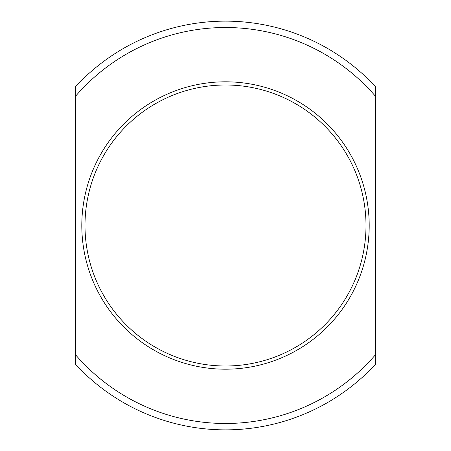 <?xml version="1.0" encoding="UTF-8"?>
<svg xmlns="http://www.w3.org/2000/svg" width="451" height="451" viewBox="0 0 451 451"><rect width="100%" height="100%" fill="white"/><g stroke="black" fill="none" stroke-linecap="round" stroke-linejoin="round"><path stroke-width="0.68" d="M375.582 354.621L375.582 364.211A204.365 204.365 0 0 1 75.418 364.211L75.418 96.379A197.978 197.978 0 0 1 375.582 96.379L375.582 354.621A197.978 197.978 0 0 1 75.418 354.621M75.418 96.379L75.418 86.789A204.365 204.365 0 0 1 375.582 86.789L375.582 96.379M81.806 225.5A143.694 143.694 0 0 1 297.35 101.058A143.694 143.694 0 0 1 297.35 349.942A143.694 143.694 0 0 1 81.806 225.5M84.997 225.5A140.503 140.503 0 0 0 295.749 347.18A140.503 140.503 0 0 0 295.749 103.82A140.503 140.503 0 0 0 84.997 225.5"/></g></svg>

